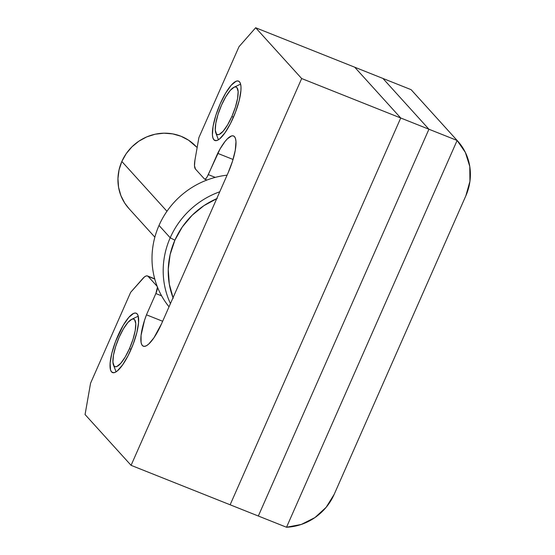 <?xml version="1.0" encoding="UTF-8"?>
<svg xmlns="http://www.w3.org/2000/svg" width="555" height="555" viewBox="0 0 555 555"><rect width="100%" height="100%" fill="white"/><g stroke="black" fill="none" stroke-linecap="round" stroke-linejoin="round"><path stroke-width="0.83" d="M111.548 371.885A31.968 8.707 111.7 0 1 117.063 337.697A31.968 8.707 111.7 0 1 136.176 313.18A31.968 8.707 111.7 0 1 137.141 313.866L138.153 315.816L138.57 322.712L136.814 332.681L133.165 344.204L128.177 355.519L122.599 364.912L117.292 370.955L114.996 372.405L113.053 372.717L111.548 371.885L110.535 369.942L110.126 363.046L111.874 353.077L115.523 341.554L123.279 325.202L128.829 317.328L133.7 313.353L135.635 313.041L137.141 313.866A31.968 8.707 111.7 0 1 131.632 348.061A31.968 8.707 111.7 0 1 112.519 372.571A31.968 8.707 111.7 0 1 111.548 371.885L113.692 372.738L111.548 371.885M213.911 139.811A31.968 8.707 111.7 0 1 219.419 105.623A31.968 8.707 111.7 0 1 238.532 81.106A31.968 8.707 111.7 0 1 239.496 81.793L240.509 83.743L240.995 86.726L240.925 90.638L239.177 100.608L235.528 112.131L230.533 123.446L224.955 132.839L219.648 138.882L217.352 140.332L215.409 140.644L213.911 139.811L212.898 137.869L212.412 134.879L213.092 126.283L215.846 115.329L220.252 103.681L225.642 93.122L231.192 85.255L236.055 81.28L237.991 80.961L239.496 81.793A31.968 8.707 111.7 0 1 233.988 115.988A31.968 8.707 111.7 0 1 214.875 140.498A31.968 8.707 111.7 0 1 213.911 139.811L216.048 140.665L213.911 139.811M206.932 180.042L204.656 179.133A6.396 1.741 111.7 0 0 208.312 174.617L215.243 177.385L208.312 174.617L217.692 153.346A31.968 8.707 111.7 0 1 233.516 135.961A31.968 8.707 111.7 0 1 234.487 136.648A31.968 8.707 111.7 0 1 228.14 172.778L161.609 323.627L153.908 337.835L148.83 343.947L146.576 345.647L144.612 346.355L143.01 346.049L141.823 344.731L141.088 342.456L141.06 335.352L144.529 320.325L146.471 314.817L155.858 293.546L157.426 287.303L157.127 286.318L148.157 276.418L147.151 275.863L145.861 276.071L144.328 277.042L130.654 292.332L90.562 383.227L85.068 414.543L131.077 465.333L301.67 78.539L255.661 27.75L238.983 46.724L198.891 137.619L194.951 160.076L194.493 165.806L195.492 169.095L204.462 178.994L205.149 179.099L206.12 178.308L207.23 176.733L220.127 148.837L225.059 141.449L227.411 138.799L231.532 135.954L233.183 135.857L234.487 136.648L235.5 138.597L235.979 141.581L235.299 150.176L232.545 161.137L228.14 172.778L161.609 323.627A31.968 8.707 111.7 0 1 143.329 346.202A31.968 8.707 111.7 0 1 146.471 314.817L162.65 321.262L146.471 314.817L155.858 293.546L161.616 295.836L155.858 293.546A6.396 1.741 111.7 0 0 157.363 286.838M204.656 179.133A6.396 1.741 111.7 0 1 204.462 178.994L195.492 169.095A21.312 5.8 111.7 0 1 194.951 160.076L198.891 137.619L238.983 46.724L255.661 27.75L382.915 78.442L428.925 129.232L382.915 78.442L411.102 89.667L457.119 140.457L411.102 89.667L354.721 67.21L400.731 118L428.925 129.232L382.915 78.442L428.925 129.232L457.119 140.457L301.67 78.539L255.661 27.75L354.721 67.21L400.731 118L230.138 504.786L258.325 516.018L428.925 129.232L258.325 516.018L428.925 129.232L258.325 516.018L286.519 527.25L457.119 140.457L286.519 527.25L131.077 465.333L301.67 78.539L400.731 118L230.138 504.786L400.731 118L354.721 67.21L400.731 118L230.138 504.786L131.077 465.333L85.068 414.543L90.562 383.227L130.654 292.332L142.621 278.728A21.312 5.8 111.7 0 1 147.512 275.96A21.312 5.8 111.7 0 1 148.157 276.418L157.127 286.318M154.769 279.054L148.157 276.418L154.769 279.054M217.692 153.346L233.058 159.465L217.692 153.346M217.255 198.433L203.886 205.683L192.079 215.326L182.283 226.995L174.874 240.232L170.205 237.769A82.043 78.248 137.8 0 0 170.447 303.592A82.043 78.248 -42.2 0 1 170.205 237.769L159.021 225.427A82.043 78.248 -42.2 0 1 227.085 175.165A82.043 78.248 137.8 0 0 159.021 225.427L170.205 237.769A82.043 78.248 -42.2 0 1 219.759 191.78A82.043 78.248 137.8 0 0 170.205 237.769L174.874 240.232A77.783 74.19 -42.2 0 1 216.727 198.662M128.92 208.534L124.785 203.192L120.872 195.568L118.562 187.257L117.951 178.578L119.054 169.872L121.843 161.47L126.193 153.686L131.951 146.832L138.889 141.164L146.742 136.898L155.213 134.206L163.968 133.186L172.674 133.88L180.999 136.259L188.617 140.235L196.581 147.054A45.711 43.595 137.8 0 0 121.843 161.47L166.965 211.282L121.843 161.47A45.711 43.595 137.8 0 0 128.822 208.43L154.859 237.172M159.021 225.427A82.043 78.248 137.8 0 0 169.032 306.79A82.043 78.248 -42.2 0 1 159.021 225.427M173.021 297.744A77.783 74.19 -42.2 0 1 174.874 240.232L170.135 254.537L168.248 269.355L169.296 284.118L173.222 298.264M411.657 90.271L457.119 140.457L286.519 527.25L457.119 140.457L465.381 152.465L469.78 166.472L469.932 181.339L465.839 195.832L334.186 494.338L326.18 507.277L314.914 517.593L301.323 524.433L286.519 527.25A53.273 50.81 -42.2 0 0 334.186 494.338L465.839 195.832A53.273 50.81 -42.2 0 0 457.702 141.095L457.119 140.457A53.273 50.81 -42.2 0 1 457.702 141.095M129.502 348.575L131.056 349.393L129.502 348.575L125.194 357.025L120.754 363.317L116.862 366.501L115.315 366.751L114.108 366.085L112.915 362.137L113.456 355.262L115.662 346.5L119.186 337.183A25.572 6.965 111.7 0 1 131.59 319.361A25.572 6.965 111.7 0 1 129.502 348.575A25.572 6.965 111.7 0 1 113.442 364.933A25.572 6.965 111.7 0 1 119.186 337.183L123.494 328.733L127.934 322.441L131.826 319.257L133.38 319.007L134.581 319.673L135.774 323.62L135.233 330.496L133.027 339.258L129.502 348.575M231.865 116.501L233.419 117.32L231.865 116.501L227.55 124.944L223.117 131.244L219.218 134.428L217.671 134.678L216.464 134.012L215.271 130.064L215.819 123.189L218.018 114.42L221.542 105.11A25.572 6.965 111.7 0 1 233.946 87.288A25.572 6.965 111.7 0 1 231.865 116.501A25.572 6.965 111.7 0 1 215.798 132.86A25.572 6.965 111.7 0 1 221.542 105.11L225.85 96.66L230.29 90.368L234.182 87.184L235.736 86.934L236.936 87.6L238.137 91.54L237.589 98.422L235.389 107.184L231.865 116.501M154.706 278.825L147.54 275.967M138.25 316.177L131.611 319.354M116.085 371.829L113.449 364.968M240.613 84.103L233.967 87.281M218.441 139.756L215.805 132.895"/></g></svg>
